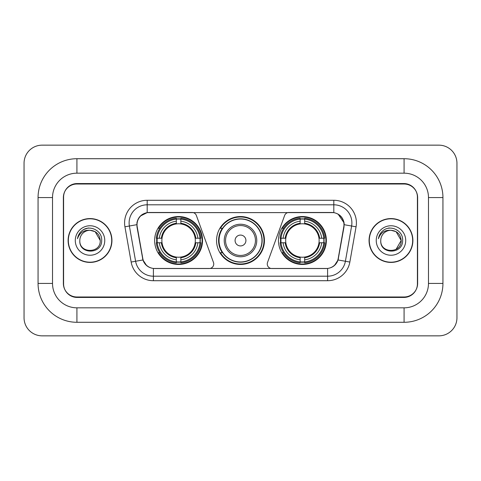 <?xml version="1.0" encoding="UTF-8"?>
<svg xmlns="http://www.w3.org/2000/svg" width="481" height="481" viewBox="0 0 481 481"><rect width="100%" height="100%" fill="white"/><g stroke="black" fill="none" stroke-linecap="round" stroke-linejoin="round"><path stroke-width="0.72" d="M213.744 263.997A4.521 4.521 0 0 1 209.223 268.518L154.798 268.518A12.199 12.199 0 0 1 142.785 258.435L137.205 226.804A12.199 12.199 0 0 1 149.218 212.482L192.117 212.482A4.521 4.521 0 0 1 196.362 215.458L213.468 262.452A4.521 4.521 0 0 1 213.744 263.997M278.457 240.5A23.948 23.948 0 0 0 302.405 264.448A23.948 23.948 0 0 0 326.358 240.5A23.948 23.948 0 0 0 302.405 216.552A23.948 23.948 0 0 0 278.457 240.5M154.641 240.5A23.948 23.948 0 0 0 178.595 264.448A23.948 23.948 0 0 0 202.543 240.5A23.948 23.948 0 0 0 178.595 216.552A23.948 23.948 0 0 0 154.641 240.5M156.794 242.761A21.916 21.916 0 0 1 156.794 238.239M280.609 242.761A21.916 21.916 0 0 1 280.609 238.239M222.294 252.699A21.916 21.916 0 0 1 222.294 228.301M264.448 240.5A23.948 23.948 0 0 1 240.5 264.448A23.948 23.948 0 0 1 216.552 240.5A23.948 23.948 0 0 1 240.5 216.552A23.948 23.948 0 0 1 264.448 240.5M331.782 212.482L288.883 212.482A4.521 4.521 0 0 0 284.638 215.458L267.532 262.452A4.521 4.521 0 0 0 271.777 268.518L326.202 268.518A12.199 12.199 0 0 0 338.215 258.435L343.795 226.804A12.199 12.199 0 0 0 331.782 212.482M404.082 158.712A38.859 38.859 0 0 1 442.941 197.571A38.859 38.859 0 0 0 404.082 158.712L76.918 158.712A38.859 38.859 0 0 0 38.059 197.571A38.859 38.859 0 0 1 76.918 158.712L76.918 173.172L404.082 173.172L76.918 173.172A24.399 24.399 0 0 0 52.519 197.571L52.519 283.429A24.399 24.399 0 0 0 76.918 307.828L404.082 307.828L76.918 307.828L76.918 322.288L404.082 322.288A38.859 38.859 0 0 0 442.941 283.429L442.941 197.571L428.481 197.571A24.399 24.399 0 0 0 404.082 173.172L404.082 158.712M404.082 184.013L76.918 184.013A13.558 13.558 0 0 0 63.366 197.571L63.366 283.429A13.558 13.558 0 0 0 76.918 296.987L404.082 296.987A13.558 13.558 0 0 0 417.634 283.429L417.634 197.571A13.558 13.558 0 0 0 404.082 184.013M442.941 283.429L428.481 283.429L428.481 197.571L428.481 283.429A24.399 24.399 0 0 1 404.082 307.828L404.082 322.288M456.95 163.227A18.074 18.074 0 0 0 438.876 145.154L42.124 145.154A18.074 18.074 0 0 0 24.05 163.227L24.05 317.773A18.074 18.074 0 0 0 42.124 335.846L438.876 335.846A18.074 18.074 0 0 0 456.95 317.773L456.95 163.227M38.059 283.429L52.519 283.429L52.519 197.571L38.059 197.571L38.059 283.429A38.859 38.859 0 0 0 76.918 322.288M68.11 240.5A21.916 21.916 0 0 0 90.025 262.416A21.916 21.916 0 0 0 111.941 240.5A21.916 21.916 0 0 0 90.025 218.584A21.916 21.916 0 0 0 68.11 240.5M369.059 240.5A21.916 21.916 0 0 0 390.975 262.416A21.916 21.916 0 0 0 412.89 240.5A21.916 21.916 0 0 0 390.975 218.584A21.916 21.916 0 0 0 369.059 240.5M136.929 222.877C138.101 217.226 141.516 213.804 147.186 212.62L333.814 212.62C339.472 213.798 342.893 217.22 344.071 222.877L344.023 226.804L338.071 259.968C336.285 264.887 332.792 267.713 327.597 268.458L153.403 268.458C148.22 267.725 144.727 264.893 142.929 259.968L136.977 226.804L136.929 222.877M140.398 216.029L147.186 212.62L147.186 204.804L333.814 204.804A18.074 18.074 0 0 1 351.611 226.016L345.4 261.261A18.074 18.074 0 0 1 327.597 276.196L153.403 276.196A18.074 18.074 0 0 1 135.6 261.261L129.389 226.016A18.074 18.074 0 0 1 147.186 204.804L147.186 200.282L333.814 200.282L333.814 212.62M338.107 214.117L344.071 222.877L344.204 224.711L356.066 226.798L349.849 262.049A22.595 22.595 0 0 1 327.597 280.718L153.403 280.718A22.595 22.595 0 0 1 131.151 262.049L124.934 226.798A22.595 22.595 0 0 1 147.186 200.282M154.569 268.518L153.403 268.458L153.403 280.718M327.597 280.718L327.597 268.458L326.431 268.518M351.611 226.016L345.4 261.261L338.071 259.968L334.421 265.53M146.657 265.602L142.929 259.968L131.151 262.049M338.444 258.435L338.371 258.82M142.629 258.82L142.556 258.435M124.934 226.798L136.796 224.687M417.412 197.12A13.558 13.558 0 0 0 403.854 183.562L77.146 183.562A13.558 13.558 0 0 0 63.588 197.12L63.588 283.88A13.558 13.558 0 0 0 77.146 297.438L403.854 297.438A13.558 13.558 0 0 0 417.412 283.88L417.412 197.12L417.412 283.88M63.588 197.12L63.588 283.88M111.712 240.5A21.693 21.693 0 0 0 90.025 218.807A21.693 21.693 0 0 0 68.332 240.5A21.693 21.693 0 0 0 90.025 262.193A21.693 21.693 0 0 0 111.712 240.5M100.24 240.5C100.866 253.679 79.185 253.679 79.81 240.5C78.86 254.78 102.128 254.449 101.671 240.5C102.465 230.73 89.773 224.399 82.257 230.501C79.599 232.624 78.012 235.365 77.489 238.708C79.593 232.72 83.772 229.912 90.025 230.285L95.13 231.656L100.24 240.5C100.866 253.679 79.185 253.679 79.81 240.5C79.185 253.679 100.866 253.679 100.24 240.5C100.866 253.679 79.185 253.679 79.81 240.5C79.185 253.679 100.866 253.679 100.24 240.5L95.13 231.656L90.025 230.285L95.13 231.656L100.24 240.5C99.633 234.295 96.23 230.892 90.025 230.285A10.215 10.215 0 0 0 79.81 240.5M75.289 240.5A14.737 14.737 0 0 0 90.025 255.237A14.737 14.737 0 0 0 104.756 240.5A14.737 14.737 0 0 0 90.025 225.763A14.737 14.737 0 0 0 75.289 240.5M82.257 230.501L83.694 229.533L88.414 227.94M412.668 240.5A21.693 21.693 0 0 0 390.975 218.807A21.693 21.693 0 0 0 369.288 240.5A21.693 21.693 0 0 0 390.975 262.193A21.693 21.693 0 0 0 412.668 240.5M396.085 231.656L401.19 240.5C401.815 253.679 380.134 253.679 380.76 240.5A10.215 10.215 0 0 1 390.975 230.285L396.085 231.656L401.19 240.5L396.085 249.344L401.19 240.5C401.815 253.679 380.134 253.679 380.76 240.5C379.81 254.78 403.084 254.449 402.621 240.5C403.415 230.73 390.722 224.399 383.213 230.501C380.555 232.624 378.962 235.365 378.439 238.708C380.543 232.72 384.722 229.912 390.975 230.285L396.085 231.656L401.19 240.5L396.085 249.344M390.975 230.285C397.18 230.892 400.583 234.295 401.19 240.5M376.244 240.5A14.737 14.737 0 0 0 390.975 255.237A14.737 14.737 0 0 0 405.711 240.5A14.737 14.737 0 0 0 390.975 225.763A14.737 14.737 0 0 0 376.244 240.5M388.323 228.12L389.363 227.94M180.85 261.892L180.85 262.8A22.415 22.415 0 0 0 200.89 242.761L199.982 242.761A21.507 21.507 0 0 1 180.85 261.892L180.85 259.8A19.432 19.432 0 0 0 197.889 242.761L195.16 242.761A16.721 16.721 0 0 0 180.85 223.936L180.85 219.108A21.507 21.507 0 0 1 199.982 238.239L200.89 238.239A22.415 22.415 0 0 0 180.85 218.2L180.85 219.108M157.203 242.761L156.295 242.761A22.415 22.415 0 0 0 176.335 262.8L176.335 261.892A21.507 21.507 0 0 1 157.203 242.761L159.295 242.761A19.432 19.432 0 0 0 176.335 259.8L176.335 257.064A16.721 16.721 0 0 0 195.16 242.761L195.827 242.761A17.382 17.382 0 0 1 180.85 257.732L180.85 259.8M176.335 219.108L176.335 218.2A22.415 22.415 0 0 0 156.295 238.239L157.203 238.239A21.507 21.507 0 0 1 176.335 219.108L176.335 221.2A19.432 19.432 0 0 0 159.295 238.239L162.025 238.239A16.721 16.721 0 0 0 176.335 257.064L176.335 257.732A17.382 17.382 0 0 1 161.357 242.761L159.295 242.761M157.245 242.761A21.465 21.465 0 0 1 157.245 238.239M180.85 219.156A21.465 21.465 0 0 0 176.335 219.156M199.94 238.239A21.465 21.465 0 0 1 199.94 242.761M199.982 238.239L197.889 238.239A19.432 19.432 0 0 0 180.85 221.2M197.889 242.761L199.982 242.761M176.335 259.8L176.335 261.892M195.16 238.239L197.889 238.239M180.85 257.094L180.85 257.732M176.335 257.064A16.721 16.721 0 0 1 162.025 242.761L161.357 242.761M180.85 261.844A21.465 21.465 0 0 1 176.335 261.844M159.295 238.239L157.203 238.239M176.335 223.905L176.335 221.2M180.85 223.936A16.721 16.721 0 0 0 162.025 238.239L161.357 238.239A17.382 17.382 0 0 1 176.335 223.268M180.85 223.905L180.85 223.268A17.382 17.382 0 0 1 195.827 238.239M159.788 228.301L158.514 228.301A23.497 23.497 0 0 1 202.092 240.5A23.497 23.497 0 0 1 158.514 252.699L159.788 252.699M304.665 261.892L304.665 262.8A22.415 22.415 0 0 0 324.705 242.761L323.797 242.761A21.507 21.507 0 0 1 304.665 261.892L304.665 259.8A19.432 19.432 0 0 0 321.705 242.761L318.975 242.761A16.721 16.721 0 0 0 304.665 223.936L304.665 219.108A21.507 21.507 0 0 1 323.797 238.239L324.705 238.239A22.415 22.415 0 0 0 304.665 218.2L304.665 219.108M281.018 242.761L280.11 242.761A22.415 22.415 0 0 0 300.15 262.8L300.15 261.892A21.507 21.507 0 0 1 281.018 242.761L283.111 242.761A19.432 19.432 0 0 0 300.15 259.8L300.15 257.064A16.721 16.721 0 0 0 318.975 242.761L319.643 242.761A17.382 17.382 0 0 1 304.665 257.732L304.665 259.8M300.15 219.108L300.15 218.2A22.415 22.415 0 0 0 280.11 238.239L281.018 238.239A21.507 21.507 0 0 1 300.15 219.108L300.15 221.2A19.432 19.432 0 0 0 283.111 238.239L285.84 238.239A16.721 16.721 0 0 0 300.15 257.064L300.15 257.732A17.382 17.382 0 0 1 285.173 242.761L283.111 242.761M281.06 242.761A21.465 21.465 0 0 1 281.06 238.239M304.665 219.156A21.465 21.465 0 0 0 300.15 219.156M323.755 238.239A21.465 21.465 0 0 1 323.755 242.761M323.797 238.239L321.705 238.239A19.432 19.432 0 0 0 304.665 221.2M321.705 242.761L323.797 242.761M300.15 259.8L300.15 261.892M318.975 238.239L321.705 238.239M304.665 257.094L304.665 257.732M300.15 257.064A16.721 16.721 0 0 1 285.84 242.761L285.173 242.761M304.665 261.844A21.465 21.465 0 0 1 300.15 261.844M283.111 238.239L281.018 238.239M300.15 223.905L300.15 221.2M304.665 223.936A16.721 16.721 0 0 0 285.84 238.239L285.173 238.239A17.382 17.382 0 0 1 300.15 223.268M304.665 223.905L304.665 223.268A17.382 17.382 0 0 1 319.643 238.239M283.604 228.301L282.323 228.301A23.497 23.497 0 0 1 325.908 240.5A23.497 23.497 0 0 1 282.323 252.699L283.604 252.699M245.923 240.5A5.423 5.423 0 0 0 240.5 235.077A5.423 5.423 0 0 0 235.077 240.5A5.423 5.423 0 0 0 240.5 245.923A5.423 5.423 0 0 0 245.923 240.5M256.77 240.5A16.27 16.27 0 0 0 240.5 224.23A16.27 16.27 0 0 0 224.23 240.5A16.27 16.27 0 0 0 240.5 256.77A16.27 16.27 0 0 0 256.77 240.5A16.27 16.27 0 0 1 240.5 256.77A16.27 16.27 0 0 1 224.23 240.5M261.965 240.5A21.465 21.465 0 0 0 240.5 219.035A21.465 21.465 0 0 0 219.035 240.5A21.465 21.465 0 0 0 240.5 261.965A21.465 21.465 0 0 0 261.965 240.5M263.997 240.5A23.497 23.497 0 0 1 220.418 252.699L222.595 252.699A21.669 21.669 0 0 0 262.169 240.554A21.669 21.669 0 0 0 222.595 228.301L220.418 228.301A23.497 23.497 0 0 1 263.997 240.5M333.814 200.282A22.595 22.595 0 0 1 356.066 226.798M129.389 226.016A18.074 18.074 0 0 1 129.112 222.877M345.4 261.261L349.849 262.049M180.85 257.064A16.721 16.721 0 0 0 195.16 242.761M176.335 262.049A21.669 21.669 0 0 0 180.85 262.049M200.138 242.761A21.669 21.669 0 0 0 200.138 238.239M180.85 218.951A21.669 21.669 0 0 0 176.335 218.951M304.665 257.064A16.721 16.721 0 0 0 318.975 242.761M300.15 262.049A21.669 21.669 0 0 0 304.665 262.049M323.953 242.761A21.669 21.669 0 0 0 323.953 238.239M304.665 218.951A21.669 21.669 0 0 0 300.15 218.951M255.447 240.5A14.947 14.947 0 0 0 240.5 225.553A14.947 14.947 0 0 0 225.553 240.5A14.947 14.947 0 0 0 240.5 255.447A14.947 14.947 0 0 0 255.447 240.5"/></g></svg>
